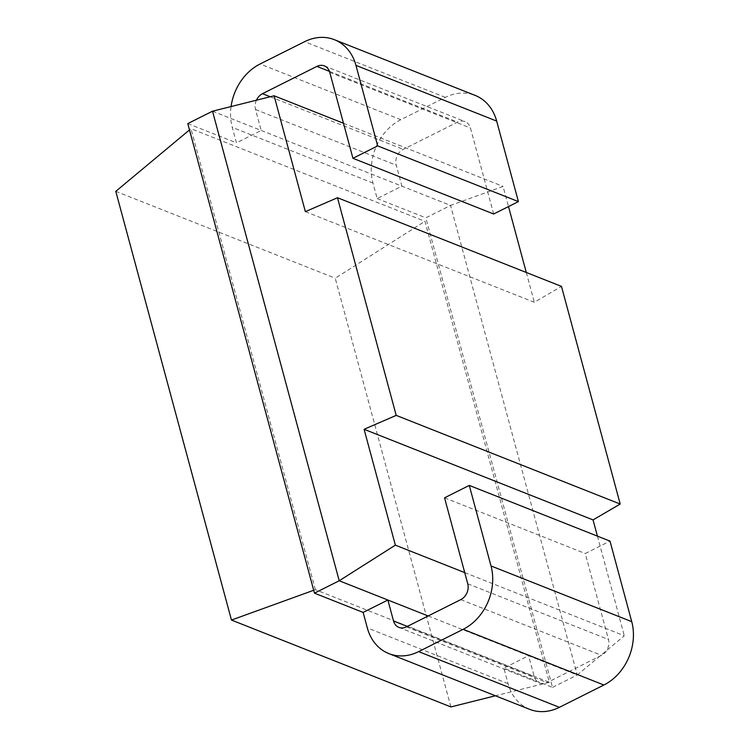 <?xml version="1.0" encoding="UTF-8"?>
<svg xmlns="http://www.w3.org/2000/svg" width="749" height="749" viewBox="0 0 749 749"><rect width="100%" height="100%" fill="white"/><g stroke="black" fill="none" stroke-linecap="round" stroke-linejoin="round"><path stroke-width="0.56" stroke-dasharray="3.75 2.81" d="M212.519 111.198L450.561 205.423L503.066 186.407L508.505 206.555M343.482 123.248L503.066 186.407M493.657 213.999L470.466 128.023A12.237 9.99 -68.4 0 0 465.073 121.61A12.237 9.99 -68.4 0 0 457.63 122.106L403.205 149.379A12.237 9.99 -68.4 0 0 396.249 165.22L401.895 186.164L377.159 198.56L372.974 183.056A48.957 39.95 111.6 0 1 400.818 119.69L445.346 97.379A48.957 39.95 111.6 0 1 475.109 95.385M256.42 100.216A12.237 9.99 111.6 0 0 255.531 109.513L261.176 130.466L236.441 142.862L232.256 127.349A48.957 39.95 -68.4 0 1 231.076 106.555M428.166 615.968L528.597 655.721L534.252 676.675A12.237 9.99 -68.4 0 0 539.636 683.097A12.237 9.99 -68.4 0 0 547.079 682.601L601.503 655.328A12.237 9.99 -68.4 0 0 608.469 639.487L585.269 553.52L610.004 541.115M464.726 572.611L624.31 635.779L577.254 674.989L528.597 655.721L503.862 668.127L552.519 687.385L425.825 217.819L450.561 205.423L577.254 674.989L552.519 687.385M529.609 709.312A48.957 39.95 111.6 0 1 508.047 683.631L503.862 668.127M187.784 123.604L236.441 142.862M377.159 198.56L425.825 217.819M313.7 590.278L315.357 589.678L549.326 682.283L424.945 221.311L190.976 128.697L189.488 129.933M315.357 589.678L190.976 128.697M450.907 706.925L335.234 278.207L424.945 221.311M549.326 682.283L495.417 695.784M115.786 191.351L335.234 278.207M597.43 536.144L624.31 635.779M305.367 211.649L534.327 302.278L561.478 286.399M526.285 272.467L534.327 302.278M444.55 497.813L585.269 553.52M255.531 109.513L396.249 165.22M407.297 626.426L534.252 676.675M270.249 96.752L403.205 149.379M329.738 72.325L470.466 128.023M329.438 71.361L457.63 122.106M445.346 97.379L304.618 41.672M400.818 119.69L260.09 63.993M372.974 183.056L232.256 127.349M508.047 683.631L367.319 627.924M467.741 583.78L608.469 639.487M460.785 599.621L601.503 655.328M406.361 626.894L547.079 682.601M324.354 65.903L465.073 121.61M398.917 627.39L539.636 683.097"/><path stroke-width="1.12" d="M314.477 593.161L187.784 123.604L212.519 111.198L339.213 580.765L314.477 593.161L363.134 612.42L367.319 627.924A48.957 39.95 -68.4 0 0 388.89 653.615A48.957 39.95 -68.4 0 0 418.644 651.621L463.182 629.31A48.957 39.95 -68.4 0 0 491.016 565.944L469.286 485.418L610.004 541.115L631.735 621.651A48.957 39.95 111.6 0 1 603.9 685.007L559.372 707.328A48.957 39.95 111.6 0 1 529.609 709.312L388.89 653.615M212.519 111.198L274.106 95.788L305.367 211.649L337.481 197.727L396.202 415.377L620.2 504.04L593.049 519.918L597.43 536.144M469.286 485.418L444.55 497.813L467.741 583.78A12.237 9.99 111.6 0 1 460.785 599.621L406.361 626.894A12.237 9.99 111.6 0 1 398.917 627.39A12.237 9.99 111.6 0 1 393.525 620.977L387.879 600.024L339.213 580.765L395.36 545.15L364.098 429.289L396.202 415.377M274.106 95.788L343.482 123.248M363.134 612.42L387.879 600.024L428.166 615.968M256.42 100.216A12.237 9.99 111.6 0 1 262.487 93.672L270.249 96.752M355.953 65.369A48.957 39.95 -68.4 0 0 334.382 39.688L475.109 95.385A48.957 39.95 111.6 0 1 496.671 121.076L355.953 65.369L377.674 145.896L352.938 158.292L329.738 72.325A12.237 9.99 111.6 0 0 324.354 65.903A12.237 9.99 111.6 0 0 316.911 66.399L262.487 93.672M334.382 39.688A48.957 39.95 -68.4 0 0 304.618 41.672L260.09 63.993A48.957 39.95 -68.4 0 0 231.076 106.555M352.938 158.292L493.657 213.999L518.402 201.603L496.671 121.076M377.674 145.896L518.402 201.603M495.417 695.784L450.907 706.925L231.46 620.06L115.786 191.351L189.488 129.933M231.46 620.06L313.7 590.278M395.36 545.15L464.726 572.611M364.098 429.289L593.049 519.918M337.481 197.727L561.478 286.399L620.2 504.04M508.505 206.555L526.285 272.467M393.525 620.977L407.297 626.426M316.911 66.399L329.438 71.361M559.372 707.328L418.644 651.621M603.9 685.007L463.182 629.31M631.735 621.651L491.016 565.944"/></g></svg>
